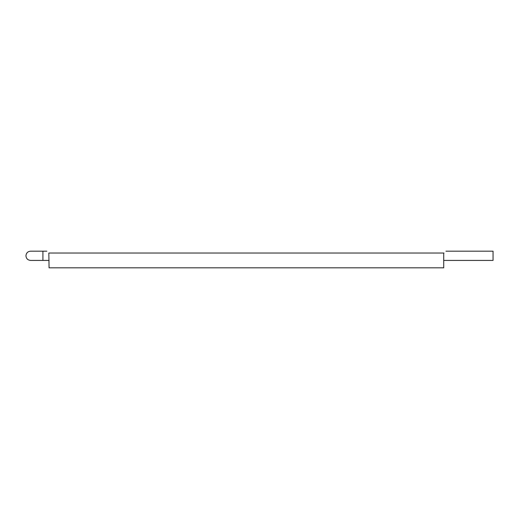 <?xml version="1.0" encoding="UTF-8"?>
<svg xmlns="http://www.w3.org/2000/svg" width="519" height="519" viewBox="0 0 519 519"><rect width="100%" height="100%" fill="white"/><g stroke="black" fill="none" stroke-linecap="round" stroke-linejoin="round"><path stroke-width="0.78" d="M49.071 253.025L443.719 253.025L443.719 267.823L49.071 267.823L48.825 253.025C46.282 250.638 46.282 250.638 48.825 253.025M443.966 253.025C446.509 250.638 446.509 250.638 443.966 253.025C446.509 250.638 446.509 250.638 443.966 253.025C446.509 250.638 446.509 250.638 443.966 253.025C446.509 250.638 446.509 250.638 443.966 253.025L443.719 253.025M445.938 251.177L493.05 251.177L493.05 260.428L443.719 260.428M46.853 251.177L42.908 251.177L42.908 260.428L30.576 260.428C27.767 260.149 26.222 258.611 25.95 255.802C26.222 258.611 27.767 260.149 30.576 260.428M25.95 255.802C26.222 252.993 27.767 251.449 30.576 251.177C27.767 251.449 26.222 252.993 25.95 255.802M42.908 251.177L30.576 251.177M42.908 260.428L49.071 260.428"/></g></svg>
